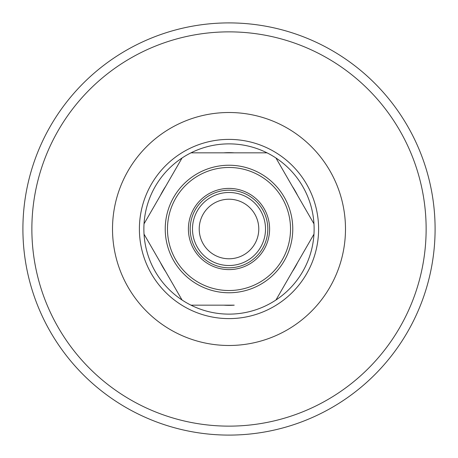 <?xml version="1.0" encoding="UTF-8"?>
<svg xmlns="http://www.w3.org/2000/svg" width="458" height="458" viewBox="0 0 458 458"><rect width="100%" height="100%" fill="white"/><g stroke="black" fill="none" stroke-linecap="round" stroke-linejoin="round"><path stroke-width="0.69" d="M258.781 229A29.781 29.781 0 0 1 229 258.781A29.781 29.781 0 0 1 199.219 229A29.781 29.781 0 0 1 229 199.219A29.781 29.781 0 0 1 258.781 229M229 192.486A36.514 36.514 0 0 0 192.486 229A36.514 36.514 0 0 0 229 265.514A36.514 36.514 0 0 0 265.514 229A36.514 36.514 0 0 0 229 192.486M318.608 229A89.608 89.608 0 0 0 229 139.392A89.608 89.608 0 0 0 139.392 229A89.608 89.608 0 0 0 229 318.608A89.608 89.608 0 0 0 318.608 229A89.608 89.608 0 0 0 229 139.392A89.608 89.608 0 0 0 139.392 229A89.608 89.608 0 0 0 229 318.608A89.608 89.608 0 0 0 318.608 229M435.094 229A206.094 206.094 0 0 0 229 22.906A206.094 206.094 0 0 0 22.906 229A206.094 206.094 0 0 0 229 435.094A206.094 206.094 0 0 0 435.094 229A206.094 206.094 0 0 0 229 22.906A206.094 206.094 0 0 0 22.906 229A206.094 206.094 0 0 0 229 435.094A206.094 206.094 0 0 0 435.094 229M223.773 152.835L190.98 152.835A85.125 85.125 0 0 0 182.049 157.993L144.03 223.842A85.125 85.125 0 0 0 144.03 234.158L182.049 300.007A85.125 85.125 0 0 0 275.951 300.007L313.97 234.158A85.125 85.125 0 0 0 313.97 223.842L275.951 157.993A85.125 85.125 0 0 0 267.02 152.835L234.227 152.835A76.343 76.343 0 0 0 223.773 152.835M267.02 152.835A85.125 85.125 0 0 0 190.98 152.835L267.02 152.835M160.426 195.446A76.343 76.343 0 0 1 165.653 186.389M182.049 157.993A85.125 85.125 0 0 0 144.03 223.842L182.049 157.993M165.653 271.611A76.343 76.343 0 0 1 160.426 262.554M144.03 234.158A85.125 85.125 0 0 0 182.049 300.007L144.03 234.158M292.347 186.389A76.343 76.343 0 0 1 297.574 195.446M313.97 223.842A85.125 85.125 0 0 0 275.951 157.993L313.97 223.842M297.574 262.554A76.343 76.343 0 0 1 292.347 271.611M275.951 300.007A85.125 85.125 0 0 0 313.97 234.158L275.951 300.007M234.227 305.165L190.98 305.165L234.227 305.165A76.343 76.343 0 0 1 223.773 305.165M229 314.125A85.125 85.125 0 0 0 314.125 229A85.125 85.125 0 0 0 229 143.875A85.125 85.125 0 0 0 143.875 229A85.125 85.125 0 0 0 229 314.125A85.125 85.125 0 0 0 314.125 229A85.125 85.125 0 0 0 229 143.875A85.125 85.125 0 0 0 143.875 229A85.125 85.125 0 0 0 229 314.125A85.125 85.125 0 0 0 314.125 229A85.125 85.125 0 0 0 229 143.875A85.125 85.125 0 0 0 143.875 229A85.125 85.125 0 0 0 229 314.125M229 267.804A38.81 38.81 0 0 0 267.81 229A38.81 38.81 0 0 0 229 190.19A38.81 38.81 0 0 0 190.19 229A38.81 38.81 0 0 0 229 267.804M229 345.487A116.487 116.487 0 0 0 345.487 229A116.487 116.487 0 0 0 229 112.508A116.487 116.487 0 0 0 112.513 229A116.487 116.487 0 0 0 229 345.487M229 426.135A197.135 197.135 0 0 0 426.135 229A197.135 197.135 0 0 0 229 31.865A197.135 197.135 0 0 0 31.865 229A197.135 197.135 0 0 0 229 426.135M229 292.765A63.765 63.765 0 0 0 292.765 229A63.765 63.765 0 0 0 229 165.235A63.765 63.765 0 0 0 165.235 229A63.765 63.765 0 0 0 229 292.765M229 290.521A61.527 61.527 0 0 0 290.527 229A61.527 61.527 0 0 0 229 167.473A61.527 61.527 0 0 0 167.473 229A61.527 61.527 0 0 0 229 290.521M229 269.602A40.602 40.602 0 0 0 269.602 229A40.602 40.602 0 0 0 229 188.398A40.602 40.602 0 0 0 188.398 229A40.602 40.602 0 0 0 229 269.602"/></g></svg>
